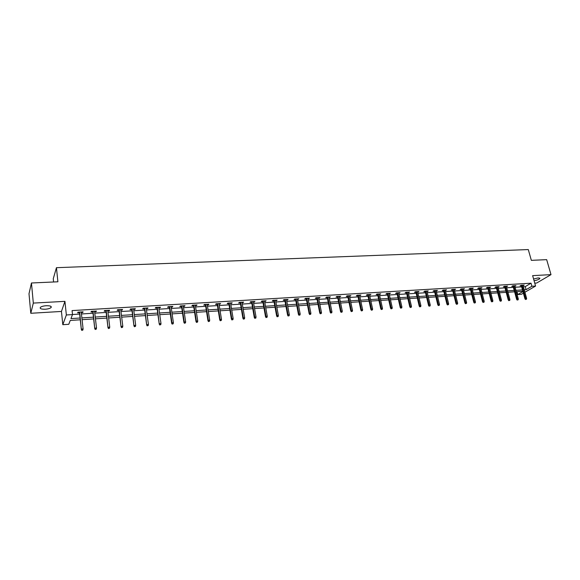 <?xml version="1.0" encoding="UTF-8"?>
<svg xmlns="http://www.w3.org/2000/svg" width="580" height="580" viewBox="0 0 580 580"><rect width="100%" height="100%" fill="white"/><g stroke="black" fill="none" stroke-linecap="round" stroke-linejoin="round"><path stroke-width="0.87" d="M45.226 309.227C47.981 309.017 49.909 308.48 51.025 307.618C51.895 306.305 50.3 305.674 46.255 305.718C43.493 305.921 41.557 306.457 40.433 307.32C39.57 308.647 41.166 309.278 45.226 309.227M534.071 280.727C536.942 280.242 538.878 279.509 539.871 278.523L538.312 277.871L533.593 279.016M80.272 319.79L70.252 320.435L68.773 324.3L62.807 324.691L66.352 314.976L72.5 314.592L70.963 318.601L80.083 318.021M61.451 311.445L64.931 301.353L33.321 303.086L31.458 282.989L29 293.741L30.784 313.28L61.451 311.445L62.807 324.691M53.585 281.989L53.258 278.726L56.448 267.692L528.286 249.56L531.338 260.348L546.672 259.651L551 274.63L532.636 275.638L535.572 286.049L524.914 292.255M534.753 283.149L536.667 283.04L551 274.63M523.385 293.146L521.391 294.306L517.773 294.546L522.935 291.522M516.983 291.66L517.773 294.546M33.321 303.086L30.784 313.28M523.385 286.745L525.234 286.629L531.026 283.2L72.072 310.59L72.5 314.592M72.493 314.519L79.648 314.077M81.447 313.969L92.996 313.258M94.794 313.149L106.169 312.446M107.967 312.337L119.175 311.641M120.974 311.532L132.008 310.851M133.806 310.742L144.681 310.075M146.479 309.959L157.194 309.299M158.993 309.191L169.549 308.538M171.346 308.43L181.743 307.791M183.548 307.675L193.792 307.045M195.59 306.936L205.69 306.312M207.495 306.204L217.442 305.587M219.247 305.479L229.056 304.877M230.855 304.761L240.519 304.166M242.324 304.058L251.85 303.47M253.649 303.362L263.044 302.782M264.842 302.673L274.108 302.1M275.906 301.992L285.041 301.426M286.832 301.317L295.836 300.759M297.634 300.65L306.515 300.106M308.306 299.99L317.064 299.454M318.855 299.345L327.497 298.809M329.281 298.7L337.799 298.178M339.59 298.062L347.993 297.547M349.776 297.438L358.07 296.924M359.854 296.815L368.032 296.315M369.808 296.206L377.877 295.706M379.661 295.597L387.614 295.104M389.397 294.995L397.249 294.517M399.025 294.401L406.768 293.93M408.545 293.813L416.193 293.349M417.962 293.233L425.51 292.769M427.279 292.661L434.724 292.204M436.486 292.095L443.838 291.646M445.599 291.537L452.857 291.087M454.618 290.979L461.774 290.536M463.536 290.428L470.605 289.993M472.359 289.884L479.334 289.456M481.088 289.348L487.976 288.927M489.723 288.818L496.524 288.398M498.271 288.289L504.984 287.876M506.732 287.767L513.358 287.361M515.105 287.252L521.645 286.846M523.095 285.686L524.218 285.106L521.043 285.302L520.086 285.875L521.355 285.795M514.815 286.194L515.946 285.606L512.742 285.802L511.792 286.375L513.068 286.302M506.441 286.701L507.587 286.114L504.353 286.31L503.411 286.89L504.694 286.81M497.988 287.216L499.141 286.629L495.871 286.825L494.943 287.404L496.241 287.325M489.44 287.738L490.608 287.144L487.301 287.346L486.388 287.926L487.693 287.847M480.805 288.267L481.987 287.665L478.645 287.868L477.739 288.456L479.051 288.376M472.076 288.796L473.273 288.195L469.894 288.398L468.995 288.985L470.322 288.905M463.26 289.333L464.464 288.731L461.049 288.934L460.158 289.521L461.499 289.442M454.343 289.877L455.554 289.268L452.11 289.478L451.233 290.065L452.581 289.986M445.331 290.428L446.557 289.812L443.069 290.029L442.207 290.616L443.562 290.536M436.218 290.986L437.458 290.37L433.934 290.58L433.079 291.174L434.449 291.087M427.01 291.544L428.265 290.921L424.698 291.138L423.857 291.733L425.241 291.653M417.694 292.11L418.963 291.486L415.36 291.704L414.526 292.305L415.925 292.219M408.284 292.683L409.56 292.059L405.92 292.276L405.101 292.878L406.507 292.791M398.764 293.262L400.055 292.632L396.372 292.856L395.567 293.458L396.988 293.371M389.137 293.85L390.441 293.219L386.715 293.444L385.925 294.046L387.36 293.958M379.4 294.444L380.726 293.806L376.957 294.031L376.181 294.64L377.623 294.553M369.562 295.046L370.895 294.401L367.082 294.633L366.321 295.242L367.778 295.155M359.6 295.655L360.949 295.002L357.099 295.235L356.345 295.851L357.817 295.764M349.53 296.264L350.893 295.611L347 295.851L346.26 296.467L347.746 296.373M339.344 296.887L340.728 296.228L336.784 296.467L336.059 297.083L337.56 296.996M329.041 297.511L330.433 296.851L326.446 297.098L325.743 297.714L327.25 297.62M318.616 298.149L320.029 297.482L315.991 297.728L315.302 298.352L316.825 298.258M308.074 298.794L309.495 298.12L305.413 298.374L304.739 298.997L306.284 298.903M297.402 299.439L298.845 298.765L294.712 299.019L294.053 299.642L295.611 299.548M286.607 300.099L288.064 299.425L283.881 299.679L283.243 300.302L284.809 300.208M275.681 300.766L277.153 300.085L272.926 300.339L272.303 300.969L273.883 300.875M264.625 301.44L266.111 300.752L261.834 301.013L261.232 301.644L262.827 301.549M253.431 302.122L254.939 301.426L250.611 301.694L250.024 302.332L251.633 302.231M242.106 302.811L243.636 302.115L239.25 302.383L238.685 303.021L240.308 302.919M230.644 303.507L232.188 302.811L227.751 303.079L227.2 303.717L228.846 303.623M219.044 304.217L220.603 303.514L216.108 303.782L215.579 304.427L217.239 304.326M207.292 304.935L208.358 304.87L208.873 304.224L204.319 304.5L203.812 305.145L205.494 305.044M195.402 305.66L196.504 305.587L196.997 304.942L192.393 305.218L191.907 305.87L193.597 305.769M183.352 306.392L184.498 306.32L184.976 305.667L180.307 305.95L179.844 306.602L181.554 306.501M171.158 307.132L172.347 307.059L172.797 306.407L168.077 306.697L167.635 307.349L169.36 307.248M158.811 307.886L160.044 307.813L160.471 307.154L155.686 307.443L155.266 308.103L157.013 307.994M146.305 308.647L147.581 308.575L147.98 307.915L143.137 308.205L142.738 308.864L144.507 308.756M133.639 309.423L134.951 309.343L135.336 308.676L130.428 308.981L130.058 309.64L131.834 309.531M120.807 310.206L122.17 310.119L122.525 309.459L117.551 309.756L117.211 310.423L119.009 310.314M107.807 310.996L109.221 310.909L109.547 310.242L104.516 310.546L104.19 311.214L106.01 311.105M94.641 311.801L96.099 311.707L96.403 311.039L91.299 311.351L91.009 312.018L92.843 311.91M81.302 312.613L82.802 312.519L83.085 311.844L77.916 312.163L77.647 312.83L79.503 312.721M64.931 301.353L66.352 314.976M531.026 283.2L531.889 286.274L535.572 286.049M31.458 282.989L57.891 281.793L56.448 267.692M522.87 291.276L516.323 291.696M514.576 291.812L507.942 292.24M506.195 292.349L499.474 292.784M497.727 292.9L490.919 293.335M489.165 293.451L482.277 293.893M480.515 294.009L473.534 294.459M471.779 294.567L464.703 295.024M462.941 295.14L455.778 295.597M454.01 295.713L446.752 296.184M444.983 296.293L437.632 296.771M435.863 296.88L428.41 297.366M426.634 297.475L419.086 297.968M417.31 298.076L409.654 298.57M407.878 298.685L400.12 299.186M398.344 299.302L390.485 299.809M388.701 299.925L380.734 300.433M378.95 300.549L370.874 301.071M369.09 301.187L360.905 301.716M359.114 301.825L350.82 302.361M349.029 302.477L340.619 303.021M338.829 303.137L330.296 303.688M328.505 303.804L319.856 304.355M318.065 304.471L309.292 305.036M307.494 305.152L298.606 305.725M296.808 305.841L287.789 306.421M285.991 306.537L276.841 307.132M275.043 307.248L265.77 307.842M263.973 307.958L254.562 308.567M252.757 308.683L243.216 309.292M241.411 309.408L231.732 310.039M229.926 310.155L220.103 310.786M218.298 310.902L208.329 311.54M206.531 311.656L196.417 312.308M194.612 312.424L184.346 313.091M182.541 313.207L172.129 313.874M170.324 313.99L159.754 314.672M157.948 314.788L147.226 315.484M145.421 315.6L134.531 316.296M132.726 316.412L121.669 317.13M119.864 317.245L108.649 317.963M106.843 318.079L95.446 318.819M93.648 318.935L82.077 319.674M524.233 289.797L526.082 289.681L531.889 286.274M81.882 317.912L93.445 317.173M95.243 317.057L106.633 316.339M108.438 316.223L119.654 315.513M121.452 315.397L132.501 314.693M134.306 314.577L145.188 313.889M146.994 313.773L157.716 313.091M159.522 312.975L170.085 312.301M171.89 312.192L182.294 311.525M184.099 311.416L194.358 310.764M196.163 310.648L206.27 310.003M208.075 309.887L218.036 309.256M219.835 309.14L229.658 308.517M231.456 308.4L241.135 307.791M242.94 307.675L252.481 307.067M254.279 306.95L263.683 306.356M265.481 306.24L274.753 305.653M276.551 305.537L285.693 304.957M287.492 304.841L296.51 304.268M298.301 304.152L307.19 303.587M308.988 303.478L317.753 302.919M319.544 302.803L328.193 302.252M329.984 302.144L338.51 301.6M340.3 301.484L348.711 300.955M350.494 300.839L358.795 300.31M360.579 300.201L368.764 299.679M370.548 299.563L378.617 299.048M380.4 298.939L388.368 298.432M390.144 298.316L398.003 297.815M399.779 297.707L407.537 297.214M409.313 297.098L416.962 296.612M418.738 296.503L426.286 296.017M428.054 295.909L435.507 295.438M437.276 295.321L444.628 294.857M446.397 294.742L453.654 294.285M455.416 294.169L462.579 293.712M464.341 293.603L471.409 293.154M473.171 293.038L480.153 292.595M481.908 292.487L488.795 292.052M490.549 291.936L497.35 291.508M499.104 291.392L505.818 290.964M507.565 290.856L514.199 290.435M515.946 290.326L522.486 289.906M525.234 286.629L526.082 289.681M523.116 285.171L523.254 285.679M514.859 285.672L514.996 286.179M506.507 286.179L506.644 286.694M498.075 286.694L498.213 287.209M489.549 287.209L489.687 287.724M480.936 287.731L481.074 288.253M472.236 288.26L472.366 288.782M463.435 288.789L463.572 289.318M454.546 289.333L454.676 289.855M445.556 289.877L445.686 290.406M436.472 290.428L436.602 290.957M427.286 290.986L427.416 291.522M417.999 291.544L418.129 292.088M408.61 292.117L408.74 292.661M399.12 292.69L399.243 293.233M389.521 293.27L389.644 293.821M379.82 293.857L379.943 294.415M370.004 294.451L370.127 295.01M360.079 295.053L360.195 295.619M350.037 295.662L350.153 296.228M339.88 296.279L339.996 296.844M329.607 296.902L329.723 297.475M319.217 297.533L319.333 298.106M308.705 298.171L308.821 298.743M298.069 298.816L298.178 299.396M287.31 299.469L287.419 300.048M276.421 300.128L276.522 300.715M265.401 300.795L265.502 301.382M254.243 301.469L254.352 302.064M242.955 302.158L243.063 302.753M231.536 302.847L231.63 303.449M219.972 303.55L220.067 304.152M208.263 304.261L208.358 304.87M196.41 304.978L196.504 305.587M184.411 305.704L184.498 306.32M172.26 306.443L172.347 307.059M159.957 307.19L160.044 307.813M147.494 307.944L147.581 308.575M134.872 308.705L134.951 309.343M122.09 309.481L122.17 310.119M109.141 310.271L109.221 310.909M96.026 311.061L96.099 311.707M82.73 311.866L82.802 312.519M521.21 285.287L524.951 298.816L525.647 298.417L522 285.244M525.929 299.294L526.459 299.258L525.929 299.294L525.647 298.417L526.604 298.352L522.957 285.186M524.951 298.816L525.538 299.519M526.459 299.258L526.604 298.352M512.93 285.795L516.642 299.389L517.331 298.99L513.713 285.744M517.614 299.875L518.15 299.838L517.614 299.875L517.331 298.99L518.295 298.925L514.67 285.686M516.642 299.389L517.229 300.099M518.15 299.838L518.295 298.925M504.557 286.295L508.247 299.969L508.935 299.57L505.332 286.252M509.218 300.462L509.762 300.418L509.218 300.462L508.935 299.57L509.907 299.505L506.304 286.194M508.247 299.969L508.841 300.679M509.762 300.418L509.907 299.505M496.103 286.81L499.764 300.556L500.446 300.157L496.872 286.767M500.728 301.049L501.279 301.013L500.728 301.049L500.446 300.157L501.432 300.085L497.85 286.708M499.764 300.556L500.359 301.274M501.279 301.013L501.432 300.085M487.555 287.332L491.195 301.15L491.869 300.744L488.316 287.281M492.152 301.644L492.71 301.607L492.152 301.644L491.869 300.744L492.862 300.679L489.302 287.223M491.195 301.15L491.782 301.868M492.71 301.607L492.862 300.679M478.913 287.854L482.531 301.752L483.198 301.346L479.667 287.81M483.488 302.252L484.046 302.209L483.488 302.252L483.198 301.346L484.198 301.274L480.668 287.745M482.531 301.752L483.118 302.47M484.046 302.209L484.198 301.274M470.184 288.383L473.78 302.354L474.433 301.948L470.931 288.34M474.73 302.861L475.288 302.818L474.73 302.861L474.433 301.948L475.448 301.883L471.946 288.274M473.78 302.354L474.36 303.086M475.288 302.818L475.448 301.883M461.368 288.92L464.928 302.97L465.573 302.564L462.101 288.869M465.87 303.478L466.443 303.434L465.87 303.478L465.573 302.564L466.603 302.492L463.123 288.811M464.928 302.97L465.508 303.702M466.443 303.434L466.603 302.492M452.451 289.456L455.982 303.587L456.62 303.18L453.176 289.413M456.924 304.094L457.497 304.058L456.924 304.094L456.62 303.18L457.656 303.108L454.212 289.348M455.982 303.587L456.561 304.326M457.497 304.058L457.656 303.108M443.432 290.007L446.941 304.217L447.572 303.804L444.149 289.964M447.876 304.725L448.456 304.688L447.876 304.725L447.572 303.804L448.623 303.731L445.201 289.899M446.941 304.217L447.521 304.957M448.456 304.688L448.623 303.731M434.318 290.558L437.798 304.848L438.422 304.435L435.029 290.515M438.726 305.363L439.314 305.319L438.726 305.363L438.422 304.435L439.48 304.362L436.087 290.45M437.798 304.848L438.378 305.595M439.314 305.319L439.48 304.362M425.111 291.117L428.555 305.486L429.171 305.073L425.807 291.073M429.476 306.008L430.07 305.964L429.476 306.008L429.171 305.073L430.244 305L426.88 291.008M428.555 305.486L429.135 306.233M430.07 305.964L430.244 305M415.795 291.682L419.209 306.131L419.818 305.718L416.491 291.638M420.13 306.661L420.732 306.617L420.13 306.661L419.818 305.718L420.899 305.645L417.571 291.573M419.209 306.131L419.789 306.885M420.732 306.617L420.899 305.645M406.384 292.248L409.763 306.791L410.357 306.37L407.066 292.211M410.676 307.313L411.285 307.277L410.676 307.313L410.357 306.37L411.459 306.298L408.153 292.146M409.763 306.791L410.343 307.545M411.285 307.277L411.459 306.298M396.858 292.827L400.207 307.451L400.795 307.03L397.532 292.784M401.113 307.98L401.73 307.937L401.113 307.98L400.795 307.03L401.904 306.958L398.634 292.719M400.207 307.451L400.787 308.212M401.73 307.937L401.904 306.958M387.237 293.407L390.55 308.118L391.13 307.697L387.897 293.371M391.449 308.654L392.065 308.611L391.449 308.654L391.13 307.697L392.247 307.625L389.013 293.306M390.55 308.118L391.123 308.886M392.065 308.611L392.247 307.625M377.5 294.002L380.777 308.792L381.35 308.371L378.153 293.958M381.669 309.336L382.3 309.292L381.669 309.336L381.35 308.371L382.481 308.299L379.276 293.893M380.777 308.792L381.35 309.568M382.3 309.292L382.481 308.299M367.655 294.596L370.895 309.481L371.454 309.06L368.293 294.56M371.78 310.024L372.418 309.981L371.78 310.024L371.454 309.06L372.607 308.981L369.438 294.488M370.895 309.481L371.468 310.257M372.418 309.981L372.607 308.981M357.7 295.198L360.905 310.169L361.449 309.749L358.324 295.162M361.782 310.72L362.427 310.67L361.782 310.72L361.449 309.749L362.616 309.669L359.484 295.089M360.905 310.169L361.478 310.952M362.427 310.67L362.616 309.669M347.63 295.814L350.798 310.873L351.335 310.445L348.246 295.771M351.661 311.424L352.314 311.373L351.661 311.424L351.335 310.445L352.51 310.365L349.414 295.706M350.798 310.873L351.364 311.656M352.314 311.373L352.51 310.365M337.444 296.431L340.569 311.576L341.098 311.156L338.046 296.394M341.431 312.134L342.091 312.091L341.431 312.134L341.098 311.156L342.287 311.068L339.227 296.322M340.569 311.576L341.134 312.373M342.091 312.091L342.287 311.068M327.135 297.054L330.223 312.294L330.738 311.866L327.729 297.018M331.079 312.852L331.745 312.808L331.079 312.852L330.738 311.866L331.941 311.786L328.925 296.945M330.223 312.294L330.788 313.091M331.745 312.808L331.941 311.786M316.716 297.685L319.761 313.019L320.262 312.591L317.296 297.649M320.602 313.584L321.276 313.534L320.602 313.584L320.262 312.591L321.48 312.504L318.507 297.576M319.761 313.019L320.32 313.824M321.276 313.534L321.48 312.504M306.168 298.323L309.169 313.751L309.662 313.323L306.733 298.287M310.01 314.324L310.692 314.273L310.01 314.324L309.662 313.323L310.894 313.236L307.958 298.214M309.169 313.751L309.735 314.556M310.692 314.273L310.894 313.236M295.495 298.968L298.454 314.498L298.939 314.063L296.054 298.939M299.287 315.063L299.976 315.02L299.287 315.063L298.939 314.063L300.179 313.976L297.293 298.86M298.454 314.498L299.019 315.31M299.976 315.02L300.179 313.976M284.7 299.628L287.615 315.244L288.086 314.81L285.244 299.592M288.434 315.825L289.13 315.774L288.434 315.825L288.086 314.81L289.34 314.723L286.498 299.519M287.615 315.244L288.173 316.064M289.13 315.774L289.34 314.723M273.774 300.288L276.645 316.006L277.102 315.571L274.304 300.259M277.45 316.586L278.161 316.535L277.45 316.586L277.102 315.571L278.371 315.484L275.572 300.179M276.645 316.006L277.196 316.825M278.161 316.535L278.371 315.484M262.718 300.955L265.538 316.774L265.981 316.339L263.233 300.926M266.336 317.361L267.054 317.311L266.336 317.361L265.981 316.339L267.271 316.245L264.516 300.846M265.538 316.774L266.089 317.601M267.054 317.311L267.271 316.245M251.531 301.636L254.301 317.55L254.729 317.115L252.032 301.607M255.091 318.144L255.816 318.094L255.091 318.144L254.729 317.115L256.034 317.021L253.329 301.527M254.301 317.55L254.852 318.384M255.816 318.094L256.034 317.021M240.207 302.325L242.926 318.34L243.339 317.898L240.693 302.296M243.709 318.935L244.441 318.884L243.709 318.935L243.339 317.898L244.666 317.811L242.005 302.216M242.926 318.34L243.477 319.174M244.441 318.884L244.666 317.811M228.745 303.021L231.413 319.138L231.811 318.695L229.216 302.992M232.181 319.732L232.921 319.681L232.181 319.732L231.811 318.695L233.153 318.601L230.543 302.905M231.413 319.138L231.957 319.979M232.921 319.681L233.153 318.601M217.145 303.724L219.755 319.942L220.139 319.5L217.594 303.695M220.516 320.544L221.263 320.493L220.516 320.544L220.139 319.5L221.495 319.406L218.943 303.608M219.755 319.942L220.298 320.791M221.263 320.493L221.495 319.406M205.4 304.435L207.952 320.762L208.329 320.32L205.835 304.406M208.698 321.371L209.46 321.313L208.698 321.371L208.329 320.32L209.699 320.218L207.198 304.326M207.952 320.762L208.495 321.617M209.46 321.313L209.699 320.218M193.502 305.152L196.004 321.588L196.359 321.139L193.923 305.131M196.743 322.204L197.512 322.146L196.743 322.204L196.359 321.139L197.751 321.044L195.308 305.044M196.004 321.588L196.54 322.451M197.512 322.146L197.751 321.044M181.46 305.885L183.903 322.429L184.244 321.98L181.866 305.856M184.629 323.046L185.411 322.988L184.629 323.046L184.244 321.98L185.651 321.878L183.266 305.776M183.903 322.429L184.44 323.292M185.411 322.988L185.651 321.878M169.273 306.624L171.651 323.277L171.977 322.828L169.657 306.602M172.362 323.901L173.152 323.843L172.362 323.901L171.977 322.828L173.398 322.726L171.071 306.515M171.651 323.277L172.18 324.147M173.152 323.843L173.398 322.726M156.926 307.371L159.246 324.133L157.289 307.349M159.942 324.764L160.747 324.706L159.942 324.764L159.551 323.683L160.993 323.582L158.724 307.262M159.246 324.133L159.768 325.01M160.747 324.706L160.993 323.582M144.42 308.132L146.675 325.003L144.768 308.111M147.363 325.641L148.175 325.583L147.363 325.641L146.965 324.553L148.429 324.452L146.218 308.016M146.675 325.003L147.197 325.887M148.175 325.583L148.429 324.452M131.754 308.894L133.944 325.887L132.088 308.879M134.618 326.525L135.437 326.467L134.618 326.525L134.219 325.431L135.698 325.329L133.559 308.785M133.944 325.887L134.466 326.779M135.437 326.467L135.698 325.329M118.929 309.676L121.053 326.779L119.234 309.655M121.713 327.424L122.54 327.367L121.713 327.424L121.307 326.322L122.808 326.221L120.727 309.568M121.053 326.779L121.568 327.678M122.54 327.367L122.808 326.221M105.93 310.459L107.989 327.685L106.22 310.445M108.634 328.331L109.475 328.273L108.634 328.331L108.221 327.221L109.743 327.12L107.735 310.351M107.989 327.685L108.496 328.584M109.475 328.273L109.743 327.12M92.771 311.257L94.75 328.599L93.039 311.243M95.381 329.251L96.237 329.193L95.381 329.251L94.968 328.142L96.505 328.033L94.569 311.148M94.75 328.599L95.258 329.505M96.237 329.193L96.505 328.033M79.431 312.069L81.338 329.527L79.677 312.055M81.954 330.187L82.824 330.129L81.954 330.187L81.541 329.07L83.1 328.962L81.229 311.96M81.338 329.527L81.845 330.44M82.824 330.129L83.1 328.962M51.025 307.618L50.895 306.341M539.871 278.523L539.726 278.023"/></g></svg>
